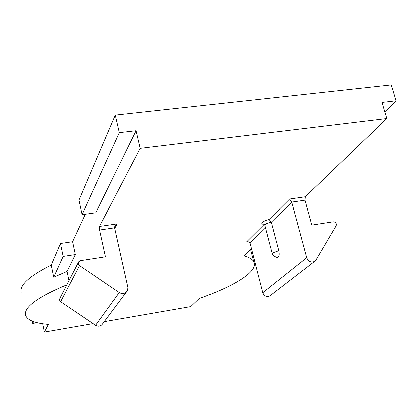 <?xml version="1.0" encoding="UTF-8"?>
<svg xmlns="http://www.w3.org/2000/svg" width="417" height="417" viewBox="0 0 417 417"><rect width="100%" height="100%" fill="white"/><g stroke="black" fill="none" stroke-linecap="round" stroke-linejoin="round"><path stroke-width="0.63" d="M114.612 227.807L127.899 287.48L127.644 290.107L126.44 291.999C124.266 293.86 121.879 294.032 119.267 292.52L79.501 265.577L78.266 263.773L78.657 261.756L80.497 260.615L105.454 256.778L99.585 229.986L114.612 227.807L114.837 226.097M78.37 262.314L59.866 298.311L59.516 300.104L60.59 301.694L95.566 325.296C97.865 326.62 99.976 326.448 101.91 324.78L102.702 323.717M115.285 115.113L119.314 132.674L82.071 214.677L78.943 200.15L115.285 115.113L391.313 84.912L396.15 100.805L384.875 111.834M21.121 292.843C19 285.416 29.028 276.153 51.208 265.05L60.439 243.455L72.579 241.667L85.276 214.229M119.314 132.674L136.083 130.745L140.206 148.369L386.893 118.548L382.05 102.431L396.15 100.805M82.071 214.677L95.811 212.759L136.083 130.745M140.206 148.369L99.481 226.41L99.585 229.986M68.946 280.646L67.017 271.399L75.3 254.537L72.579 241.667M75.3 254.537L63.129 256.382L60.439 243.455M51.208 265.05L53.689 277.164L63.129 256.382M67.017 271.399L53.689 277.164M93.064 323.608L44.327 332.088L48.336 324.405C35.064 323.284 27.465 320.287 25.541 315.408C23.399 307.475 37.155 297.269 66.814 284.795M32.218 321.147L32.672 323.441L33.496 321.632M251.394 248.496L243.825 255.757C248.965 257.195 252.233 259.108 253.625 261.495C259.197 270.894 234.865 285.999 199.305 298.457L190.819 306.594L104.245 321.663M44.327 332.088L42.659 323.754M37.097 322.685L32.672 323.441M305.301 196.798L289.575 199.06L291.733 202.125L305.004 200.202L305.301 196.798L386.893 118.548M305.004 200.202L311.796 225.065L333.292 221.766C335.8 222.053 336.754 223.382 336.154 225.748L316.023 259.927L314.554 261.417C311.009 262.767 308.398 261.522 306.719 257.69L262.731 292.718L249.997 243.028L248.845 241.808L246.515 241.87L248.032 241.636M114.722 228.302L117.26 223.851L115.165 225.514M289.575 199.06L269.043 219.472L271.279 222.167C267.141 223.022 264.972 224.028 264.779 225.18L272.139 253.359M278.775 250.659L272.437 252.916L272.186 253.531L273.218 255.465C275.799 257.164 277.352 257.727 277.884 257.148C279.202 256.392 279.499 254.229 278.775 250.659L271.279 222.167L291.733 202.125L306.719 257.69M262.731 292.718C264.185 296.133 266.51 297.222 269.705 295.987L270.393 295.455M60.59 301.694L79.501 265.577M264.274 224.216L246.515 241.87M269.043 219.472C263.252 220.536 258.868 224.638 264.164 224.117M117.26 223.851L99.481 226.41M265.478 227.854L249.997 243.028M119.267 292.52L95.566 325.296M253.625 261.495L250.513 249.345M265.348 223.929L263.945 223.924L264.727 224.992M269.705 295.987L314.554 261.417M101.91 324.78L126.44 291.999"/></g></svg>
